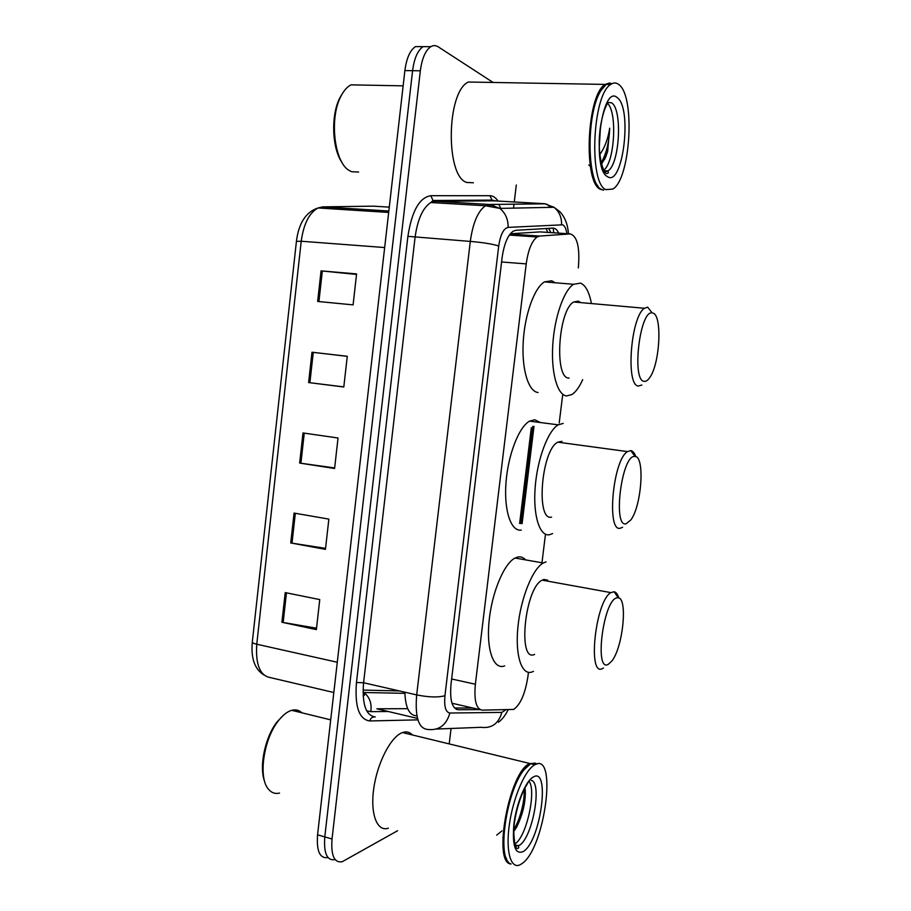 <?xml version="1.0" encoding="UTF-8"?>
<svg xmlns="http://www.w3.org/2000/svg" width="911" height="911" viewBox="0 0 911 911"><rect width="100%" height="100%" fill="white"/><g stroke="black" fill="none" stroke-linecap="round" stroke-linejoin="round"><path stroke-width="1.37" d="M578.348 267.936C580.011 247.473 577.312 236.12 570.229 233.899L539.676 236.063L537.114 236.974C531.819 240.959 528.186 249.933 526.216 263.894L475.371 684.229C473.936 700.365 476.18 709.009 482.124 710.136L513.69 709.43C520.511 704.567 525.26 693.533 527.947 676.326L528.437 672.341M570.229 233.899L540.121 231.895L510.319 233.785M519.623 523.461L531.318 427.669M541.817 563.932L545.484 534.222M559.217 422.92L562.611 395.454M397.583 830.73L342.206 861.738C334.235 863.059 330.841 855.486 332.025 838.985L420.335 70.796C421.998 58.372 425.483 50.333 430.812 46.689C433.317 45.231 435.8 45.288 438.248 46.848L493.067 82.445M516.298 185.001L514.26 201.98M513.998 204.132L513.519 208.118M451.059 728.47L449.203 743.911M332.025 838.985L324.783 836.913C323.61 853.368 327.049 860.941 335.077 859.642C327.049 860.941 323.61 853.368 324.783 836.913L412.592 70.694C414.243 58.293 417.739 50.287 423.114 46.643L430.425 46.689M558.762 233.136C557.133 229.72 555.175 228.057 552.897 228.126L515.911 230.289L513.189 231.189C507.723 235.163 504.022 244.091 502.063 257.961L451.047 683.899C449.647 700.012 452.05 708.621 458.233 709.76L479.846 709.612M534.005 426.325L522.117 523.586M472.661 707.972L454.543 708.029M327.983 857.558C319.886 858.834 316.424 851.261 317.563 834.84L324.783 836.913L412.592 70.694C414.243 58.293 417.739 50.287 423.114 46.643L430.812 46.689M317.563 834.84L404.883 70.58C406.522 58.224 410.041 50.23 415.45 46.609L422.818 46.643M321.059 270.874L356.588 273.915L353.092 304.878L317.654 301.45L321.059 270.874L322.335 271L318.93 301.575M294.071 513.075L328.86 519.111L325.443 549.356L290.746 542.956L294.071 513.075M285.223 592.594L319.761 599.597L316.368 629.615L281.909 622.259L285.223 592.594M311.995 352.227L347.273 356.281L343.8 387.004L308.613 382.563L311.995 352.227L313.27 352.375L309.888 382.722L308.613 382.563M302.999 432.953L338.038 438.009L334.588 468.493L299.651 463.073L302.999 432.953M334.644 467.935L299.651 463.073M343.811 386.89L309.888 382.722M347.262 356.349L313.27 352.375M316.527 628.191L281.909 622.259M325.557 548.365L290.746 542.956M356.531 274.439L322.335 271M279.529 793.082C275.111 794.13 271.376 792.775 268.335 789.028C258.007 777.447 263.689 738.878 278.402 720.772C282.581 715.386 286.794 711.969 291.042 710.534L291.725 710.318C295.676 709.282 299.081 710.125 301.951 712.823M511.082 863.992C492.327 863.913 509.101 772.323 529.268 763.76L535.247 763.099L536.681 764.044M388.393 828.179C377.154 832.187 370.06 814.138 373.749 788.55C377.291 763.031 390.58 737.261 401.888 732.797L402.491 732.558C406.397 731.203 409.722 732.011 412.467 734.983M535.588 763.714L536.351 764.135M510.445 863.696C496.415 859.039 506.607 789.883 524.326 769.488L530.703 763.714L537.194 763.93M534.415 765.012L534.905 764.728C557.612 751.416 545.063 847.925 522.174 863.48L520.17 864.733C510.775 869.584 505.491 851.284 509.374 824.489C513.132 797.763 524.952 770.25 534.415 765.012M528.984 781.16C536.704 790.668 526.547 836.822 515.022 843.905L514.715 844.121M515.74 828.452L516.469 827.53C523.13 813.887 526 800.997 525.078 788.869C526.467 797.774 522.288 817.247 515.74 828.452L513.622 831.8M517.858 806.019L516.617 810.756M506.687 859.187C497.668 844.622 508.771 787.355 523.859 769.818L528.835 764.898M264.737 781.729C258.735 767.244 265.09 736.817 277.16 721.763L283.412 715.26M524.053 789.689C525.066 799.471 520.523 818.955 513.724 829.614M502.826 837.562L503.498 837.938L502.815 837.801M501.95 830.912L496.677 835.136M515.239 783.403L515.546 784.394M616.69 597.901L618.193 597.775C627.941 598.151 622.987 647.117 611.919 660.942L608.241 664.358C594.131 672.682 603.264 600.44 616.69 597.901M603.446 668.014L602.683 668.435C587.174 677.966 595.384 600.816 610.882 592.617L614.151 591.751C616.155 592.184 617.704 594.257 618.808 597.958M547.659 580.148L543.901 579.464L542.193 580.148C524.827 587.766 517.3 663.242 534.632 654.383M533.447 671.339L532.491 671.794C522.071 676.372 515 656.398 517.881 627.372C520.625 598.402 532.628 568.635 543.263 562.998L546.065 561.905M504.671 665.884C493.819 670.314 486.269 650.408 489.036 621.644C491.678 592.936 503.977 563.533 515.057 558.033L517.983 556.985C520.841 556.484 523.381 557.452 525.579 559.889M634.682 456.445L635.047 456.457C645.079 456.377 641.651 505.856 630.833 519.942L626.108 523.791C612.454 527.902 621.723 454.646 634.682 456.445M622.589 527.253L620.482 528.164C606.27 533.06 612.796 459.839 627.497 451.594L630.765 450.603C632.838 450.922 634.511 452.949 635.787 456.65M561.962 441.357L557.794 442.165C541.339 449.943 535.611 521.57 551.599 517.129M552.601 533.595L549.424 534.757C539.665 536.568 532.935 515.603 535.167 487.328C537.285 459.11 547.966 430.755 558.204 424.833L563.18 423.433M521.274 530.088C511.082 531.785 503.874 510.923 505.969 482.921C507.962 454.953 518.894 426.917 529.564 421.133L534.757 419.766L540.314 422.522M652.914 313.077C662.445 315.047 659.963 363.66 649.839 377.439C647.915 380.308 646.047 381.607 644.225 381.333C631.505 381.31 639.704 310.002 652.174 312.917L647.653 307.166L644.476 308.26L573.736 301.985C558.284 309.797 554.047 378.395 568.794 378.065L569.136 378.099M641.856 385.011L638.531 385.991C625.504 386.583 630.663 316.436 644.476 308.26M580.626 302.589L578.291 301.154L573.736 301.985M582.698 379.648C579.339 387.129 575.706 392.106 571.801 394.588L566.585 395.932C557.452 395.112 551.064 373.089 552.749 345.326C554.343 317.586 563.795 290.381 573.554 284.289L580.523 283.127C585.386 285.12 588.939 291.509 591.193 302.293M538.082 392.516C528.528 391.639 521.661 369.764 523.199 342.263C524.645 314.785 534.301 287.865 544.459 281.886L551.747 280.759L555.061 282.763M358.604 172.054L351.555 171.701L349.209 170.482C334.36 162.522 329.042 118.077 340.976 96.156C343.857 90.531 347.205 86.761 351.008 84.848L403.14 85.85M603.708 190.171L600.486 189.329C583.142 183.282 586.57 94.881 605.109 84.416L609.88 82.924M473.401 182.792L466.671 182.451C445.456 176.381 446.322 91.943 468.334 82.024L605.109 84.416M603.333 190.103L601.476 189.386C586.821 184.113 585.91 113.545 600.918 90.61L606.111 84.427L612.613 83.413M618.945 84.643C635.582 96.52 630.366 179.273 612.841 189.078L605.895 189.613C588.711 183.555 592.252 94.995 610.643 84.507C613.547 82.457 616.314 82.491 618.945 84.643M606.977 102.909C617.567 110.356 614.936 162.033 603.777 170.163M601.522 164.128L605.747 156.931L607.66 151.385L609.71 128.189C607.979 138.996 604.688 147.753 599.814 154.46M600.474 126.743L599.301 147.035M598.094 186.186C585.91 173.523 587.151 111.552 600.486 91.077L600.918 90.61M610.791 83.55L611.748 83.812M342.172 162.716C331.968 148.835 330.67 115.002 339.985 97.591L342.912 92.751M609.71 128.189C609.095 142.594 606.248 154.118 601.18 162.739M591.501 167.362L588.825 165.028M607.66 151.385L604.562 159.55M546.224 228.513L547.659 232.396M416.953 715.944L416.156 715.761C409.187 715.226 405.418 707.369 404.848 692.189M535.839 235.801L536.01 237.794M451.981 703.235L480.245 709.703M451.628 678.991L475.371 684.229M501.585 261.981L526.216 263.894M510.103 234.059L539.676 236.063M553.273 228.126L553.706 232.795M566.927 233.671C566.13 228.809 564.729 225.848 562.736 224.812L508.11 227.386C503.555 228.467 500.424 234.662 498.716 245.97L444.944 695.708C443.999 706.515 445.65 712.288 449.875 713.028L501.836 712.402L505.616 709.954M449.875 713.028C446.322 725.395 438.772 730.85 427.236 729.404C418.411 728.196 414.892 716.695 416.68 694.899L470.292 241.415C472.877 222.967 477.922 211.09 485.449 205.761L489.662 204.474L545.689 203.813M494.878 200.875L544.596 203.711L554.025 207.287C559.252 211.625 561.757 217.387 561.54 224.573M417.91 719.861L369.809 720.954C359.093 719.485 354.652 706.674 356.463 682.521L407.9 236.336C411.795 211.067 419.436 197.528 430.801 195.694L489.959 195.717C492.965 195.774 495.652 197.55 498.044 201.058M420.335 70.796L404.883 70.58M493.648 205.169L494.115 206.307M444.944 695.708C438.259 697.587 428.842 697.325 416.68 694.899L363.58 682.749C361.94 704.169 365.835 715.568 375.275 716.946C372.497 716.593 370.675 717.936 369.809 720.954M501.836 712.402C498.624 723.653 491.678 728.629 480.997 727.308L436.517 729.039M547.067 204.28L550.483 207.366M568.464 233.774C567.724 224.231 564.82 216.841 559.753 211.603L554.025 207.287L499.854 208.403L489.662 204.474L435.276 201.297L430.789 202.538C422.818 207.731 417.58 219.38 415.052 237.475L363.58 682.749L356.463 682.521M489.959 195.717L492.008 200.101L494.081 200.83L435.276 201.297L433.032 200.5L430.801 195.694M498.716 245.97C492.361 243.989 482.887 242.474 470.292 241.415L407.9 236.336M495.983 200.932L492.008 200.101L433.032 200.5L430.789 202.538L485.449 205.761L499.854 208.403C505.525 213.163 508.281 219.494 508.11 227.386M417.511 718.426L376.858 708.804L407.695 708.667M456.195 709.282L458.233 709.76M366.666 710.796L370.777 711.65L388.268 711.502M337.286 662.24L256.765 644.225C253.736 643.519 252.245 642.767 252.313 642.004L296.417 241.404L301.222 241.233L256.765 644.225C255.444 664.631 259.988 675.768 270.419 677.625L333.836 692.508M389.282 207.139L373.408 206.159L322.745 206.865L318.064 207.959C309.239 212.81 303.625 223.901 301.222 241.233L384.67 247.541M322.745 206.865L388.838 211.022M399.428 690.948L363.045 690.082M370.777 711.65C371.973 703.611 369.707 697.222 363.99 692.508L363.022 691.859M304.263 433.135L300.915 463.255M295.335 513.292L291.998 543.172M286.464 592.845L283.162 622.498M531.181 780.351C542.455 782.128 532.753 837.004 519.657 845.157L515.478 846.205M532.889 777.265C550.54 765.297 541.202 839.84 523.688 851.318C515.353 855.338 512.096 846.228 513.906 824C516.378 803.604 525.488 781.524 532.889 777.265M607.318 102.317L611.714 102.863C622.725 109.946 619.548 164.492 607.944 170.915L605.325 171.826M617.316 97.705C632.667 108.341 622.748 187.586 607.512 176.654C591.057 169.264 601.715 82.855 617.316 97.705M520.933 523.654L532.696 427.373M532.719 427.179L532.821 426.359M548.661 228.376L550.825 232.601M509.351 235.072L537.114 236.974M498.465 722.218C502.052 719.633 505.252 715.534 508.042 709.942M501.05 209.04L498.818 204.349M488.216 205.613L488.25 205.476C488.307 204.497 489.127 204.588 490.699 205.727M296.417 241.404C298.671 223.161 305.891 212.024 318.064 207.959L388.678 212.434M263.826 674.914C254.693 669.198 250.855 658.232 252.313 642.004M415.45 46.609L423.114 46.643M404.871 693.339L363.99 692.508L364.491 695.116L363.136 695.902M330.704 719.861L291.725 710.318M529.769 763.486L402.491 732.558M534.905 764.728L530.703 763.714M528.243 782.207L525.51 786.99C520.591 795.28 514.692 814.263 513.736 829.374C514.282 856.591 519.817 846.478 518.61 847.492L518.507 845.852L514.954 844.884M513.588 787.275L514.613 786.569M507.917 861.328L506.971 861.066M277.16 721.763L278.402 720.772M514.954 784.041L515.182 785.214M618.193 597.775L614.151 591.751M543.263 562.998L515.057 558.033M610.882 592.617L542.193 580.148M635.047 456.457L630.765 450.603M558.204 424.833L529.564 421.133M627.497 451.594L557.794 442.165M573.554 284.289L544.459 281.886M652.174 312.917L647.653 307.166M604.095 170.744L607.944 170.915L608.411 172.794L606.977 173.58C603.162 174.103 597.457 154.061 599.723 133.04C600.565 121.789 604.346 109.514 605.36 107.794L606.874 104.332M610.643 84.507L606.111 84.427M339.985 97.591L340.976 96.156"/></g></svg>

